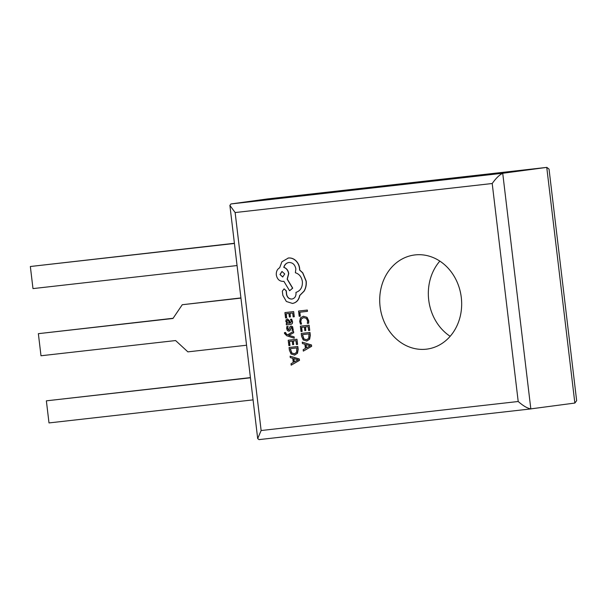 <?xml version="1.0" encoding="UTF-8"?>
<svg xmlns="http://www.w3.org/2000/svg" width="607" height="607" viewBox="0 0 607 607"><rect width="100%" height="100%" fill="white"/><g stroke="black" fill="none" stroke-linecap="round" stroke-linejoin="round"><path stroke-width="0.91" d="M450.166 336.308A47.467 40.859 82.2 0 1 439.84 261.116M426.304 349.184A47.467 40.859 82.2 0 1 380.149 307.119A47.467 40.859 82.2 0 1 414.224 255.023A47.467 40.859 82.2 0 1 415.067 254.917A47.467 40.859 82.2 0 1 461.229 296.982A47.467 40.859 82.2 0 1 427.146 349.078A47.467 40.859 82.2 0 1 426.304 349.184M294.198 338.198L294.19 336.885L288.811 335.33L293.697 332.735L293.53 331.331L287.581 334.844L285.381 333.235L285.571 332.492L284.463 332.621L284.471 333.44L286.739 335.762L294.198 338.198L294.19 336.885M287.657 334.798L286.55 334.404L285.571 332.492M290.487 324.419C292.043 324.244 292.718 323.296 292.506 321.581L291.648 319.191L290.45 319.328L291.474 321.581L290.138 323.197L289.63 321.111L287.392 318.963M290.51 324.419L290.336 324.442C291.891 324.267 292.566 323.319 292.362 321.596L291.497 319.206L290.45 319.328M290.214 323.182L289.782 321.088L287.49 318.948L286.109 319.73L285.821 321.437L287.187 323.531L286.231 323.637L286.383 324.889L290.336 324.442M286.534 317.848L286.049 313.766L288.947 313.44L289.372 317.013L290.358 316.9L289.926 313.326L292.68 313.015L293.143 316.869L294.281 316.74L293.667 311.596L284.918 312.59L285.556 317.962L286.686 317.825L286.2 313.751M290.358 316.9L290.078 313.311M308.523 323.25L308.591 320.845L306.892 317.317L303.379 316.255L300.419 317.886L299.653 321.452L300.488 324.161L301.55 324.039L300.67 321.528L301.269 318.857L303.606 317.598L306.315 318.356L307.59 320.966L307.362 323.379L308.675 323.228L308.743 320.822L307.043 317.302L303.318 316.262M301.55 324.039L300.814 321.505L301.413 318.834L303.75 317.582M300.169 316.201L299.699 312.226L307.468 311.345L307.309 310.056L298.561 311.05L299.19 316.315L300.321 316.179L299.843 312.21M301.99 331.452L301.504 327.378L304.395 327.044L304.82 330.618L305.807 330.504L305.382 326.938L308.136 326.627L308.591 330.481L309.729 330.345L309.122 325.208L300.366 326.194L301.011 331.566L302.142 331.437L301.649 327.355M305.807 330.504L305.533 326.923M306.763 341.066L309.638 339.214L310.321 335.307L309.987 332.461L301.231 333.455L301.558 336.202L303.227 339.943L306.801 341.058M303.341 351.119L311.634 346.324L311.474 344.951L302.271 342.136L302.438 343.562L304.904 344.252L305.404 348.41L303.174 349.693L303.341 351.119L311.49 346.347L311.323 344.966L302.271 342.136M288.72 329.92L287.718 328.531L288.059 326.414L286.8 326.558L286.671 328.531L287.407 330.557L288.833 331.21L289.949 330.656L291.474 327.34M288.833 331.21L289.797 330.678L291.322 327.363L292.308 328.63L292.081 330.496L293.28 330.352L292.627 326.718L291.132 326.073M289.835 345.504L289.349 341.422L292.24 341.096L292.665 344.662L293.651 344.556L293.227 340.982L295.981 340.671L296.436 344.526L297.582 344.389L296.967 339.252L288.211 340.239L288.856 345.611L289.987 345.482L289.501 341.4M293.651 344.556L293.378 340.967M294.607 355.11L297.483 353.259L298.174 349.351L297.832 346.506L289.076 347.5L289.41 350.247L291.072 353.987L294.645 355.103M291.185 365.164L299.486 360.368L299.319 358.995L290.116 356.18L290.283 357.606L292.749 358.297L293.249 362.455L291.019 363.745L291.185 365.164L299.334 360.391L299.168 359.01L290.116 356.18M292.536 303.439L292.475 303.447C296.383 302.643 298.773 300.002 299.646 295.518L304.024 291.132C305.753 288.113 306.436 284.774 306.049 281.124L302.65 272.869L299.585 270.054L299.509 268.408C299.107 265.259 297.802 262.649 295.601 260.57C293.416 258.612 290.958 257.763 288.234 258.021L288.105 258.036M292.62 303.424C296.535 302.627 298.925 299.979 299.797 295.495L304.168 291.117C305.905 288.09 306.581 284.751 306.201 281.102L302.794 272.854L299.737 270.032L299.661 268.385C299.259 265.244 297.954 262.634 295.753 260.555C293.568 258.59 291.11 257.74 288.386 258.005L288.181 258.028M288.386 258.005L281.921 261.761L279.668 267.77C277.194 269.212 276.079 271.617 276.314 274.986C277.187 279.258 279.501 281.398 283.272 281.39L283.886 281.322L289.592 290.753L292.574 288.181L287.157 279.152L288.606 273.598C288.029 270.358 286.421 268.286 283.773 267.376C284.562 264.591 286.269 262.96 288.886 262.482C292.657 262.474 294.979 264.614 295.852 268.893L295.381 272.755C299.243 273.954 301.58 276.898 302.385 281.61C302.65 287.24 300.495 290.836 295.928 292.407L295.996 292.976C296.125 296.383 294.752 298.409 291.884 299.054L292.035 299.031C289.258 299.092 287.46 297.574 286.656 294.463L286.284 290.829L284.053 288.856M289.592 290.753L292.726 288.166L287.308 279.137L288.75 273.575C288.181 270.343 286.572 268.271 283.924 267.353C284.713 264.569 286.421 262.937 289.038 262.459M267.626 198.914L230.963 203.952L503.302 173.192L546.839 167.38L549.039 169.118L576.65 400.681L574.852 403.056L546.755 167.395L267.816 198.899M503.302 173.192L502.733 173.321L530.822 408.875L574.852 403.056M531.277 408.868L259.007 439.62L257.687 438.573L261.131 430.53L518.203 401.5C523.226 405.893 527.43 408.352 530.822 408.875L531.406 408.852M518.203 401.5L492.209 183.511C496.063 178.109 499.576 174.71 502.733 173.321M492.209 183.511L235.137 212.549L229.886 205.378L230.963 203.952M246.563 345.231L187.882 351.863L175.605 340.557L40.995 355.763L38.362 333.668L172.972 318.47L182.259 304.729L240.941 298.105M38.362 333.668L173.101 318.273M182.259 304.729L240.918 297.923M253.073 399.876L49 422.927L46.367 400.832L250.418 377.607M46.367 400.832L250.441 377.789M237.056 265.555L32.983 288.598L30.35 266.503L234.423 243.46M30.35 266.503L234.401 243.278M307.317 311.368L307.309 310.056M307.165 310.078L298.561 311.05M309.585 330.367L309.122 325.208M308.971 325.223L300.366 326.194M306.611 341.081L309.487 339.237L310.177 335.33L309.836 332.484L301.231 333.455M302.521 334.616L303.94 338.926L306.573 339.715L308.713 338.365L309.001 333.88L302.369 334.632L303.788 338.949L306.527 339.715M305.928 344.556L306.323 347.902L310.306 345.77L305.928 344.556M306.087 344.601L306.467 347.826M294.129 316.763L293.667 311.596M293.515 311.619L284.918 312.59M287.187 323.531L286.231 323.637M288.401 320.473L286.914 320.671L286.747 321.657L287.407 322.962L289.319 323.288L288.401 320.473M287.733 320.208L286.899 321.634L287.559 322.939L289.319 323.281M293.128 330.375L292.475 326.733L291.072 326.08L290.138 326.543L288.575 329.935L287.566 328.554L288.059 326.414M287.915 326.429L286.8 326.558M290.935 327.674L291.322 327.363M289.122 329.548L288.606 329.935M294.038 336.9L289.334 335.459M288.666 335.345L289.304 335.117M289.152 335.14L293.697 332.735M293.545 332.75L293.378 331.354M285.419 332.515L284.463 332.621M297.43 344.412L296.967 339.252M296.815 339.267L288.211 340.239M294.456 355.133L297.331 353.282L298.022 349.374L297.68 346.529L289.076 347.5M290.366 348.661L291.785 352.971L294.418 353.76L296.557 352.409L296.846 347.925L290.214 348.676L291.641 352.993L294.38 353.767M293.773 358.6L294.175 361.947L298.151 359.814L293.773 358.6M293.932 358.646L294.312 361.871M291.99 299.039L291.884 299.054C289.107 299.114 287.316 297.589 286.504 294.478L286.14 290.852L284.091 288.849M284.129 288.849L282.331 291.14L282.832 295.328L286.352 301.474L292.475 303.447M279.971 274.501L282.687 276.997L284.744 273.962L281.974 271.466L279.971 274.501L282.816 276.982M282.05 271.458L280.123 274.478M235.137 212.549L261.131 430.53M546.839 167.38L267.717 198.906M531.337 408.86L259.007 439.62M257.687 438.573L229.886 205.378"/></g></svg>
